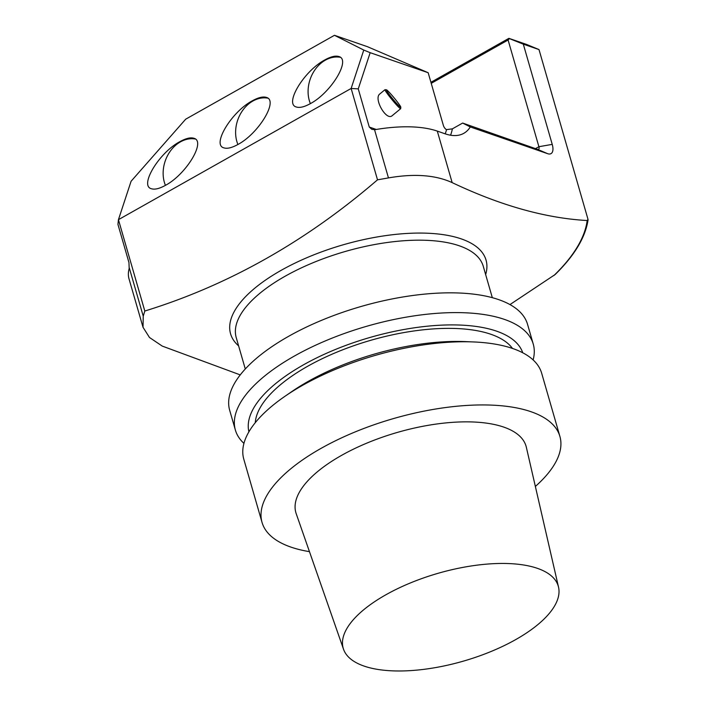 <?xml version="1.0" encoding="UTF-8"?>
<svg xmlns="http://www.w3.org/2000/svg" width="706" height="706" viewBox="0 0 706 706"><rect width="100%" height="100%" fill="white"/><g stroke="black" fill="none" stroke-linecap="round" stroke-linejoin="round"><path stroke-width="1.06" d="M129.313 267.953L143.239 316.182L143.027 327.284L129.021 278.879A98.513 40.224 -16.1 0 1 129.189 268.518L128.951 262.553L117.937 224.384L118.44 219.672L144.809 311.028C228.267 285.295 305.839 241.558 377.507 179.827L351.138 88.462L118.44 219.672L131.087 181.257L185.687 119.19L334.459 35.3L367.42 46.684L428.163 72.718L370.173 52.685L358.26 88.877L369.273 127.045L376.272 129.463M240.243 374.895L162.248 346.09L149.478 337.486L143.027 327.284M587.992 219.31L539.005 49.579L523.305 44.151L552.233 144.377A13.793 6.31 -119.4 0 1 547.732 153.714L470.284 126.948A78.816 36.077 -119.4 0 1 463.807 133.319A78.816 36.077 -119.4 0 1 445.045 133.787L437.296 131.104L452.158 182.616C500.519 205.57 545.517 218.207 587.171 220.528L587.992 219.31L588.054 219.91C585.38 237.463 574.419 255.66 555.163 274.51L509.961 304.577M452.158 182.616C435.523 174.991 414.281 173.42 388.459 177.912L374.533 129.683L375.618 129.569A98.513 40.224 -16.1 0 1 437.296 131.104M377.507 179.827L388.459 177.912M143.239 316.182L144.809 311.028M384.991 89.697L379.793 93.977C373.342 98.531 386.358 121.264 392.209 115.66L400.655 108.698A12.311 0.935 -129.5 0 1 392.104 99.793A12.311 0.935 -129.5 0 1 384.991 89.697A12.311 0.935 -129.5 0 1 385.07 89.68L386.447 89.812A11.331 0.865 50.5 0 0 392.915 99.122A11.331 0.865 50.5 0 0 400.814 107.25A11.331 0.865 50.5 0 0 392.968 96.493A11.331 0.865 50.5 0 0 386.447 89.812M445.204 133.84A74.871 34.276 60.6 0 0 446.51 129.613A3.945 1.8 -119.4 0 1 443.368 125.421L428.163 72.718M374.533 129.683L371.806 129.313L369.273 127.045M430.925 82.302L508.902 38.336L526.747 44.504L539.005 49.579M470.284 126.948L462.659 123.056L452.361 128.863A78.816 36.077 -119.4 0 1 450.543 135.208M462.659 123.056L537.61 149.372A3.945 1.8 60.6 0 0 538.546 149.345A3.945 1.8 60.6 0 0 538.899 146.707L508.099 40.004L431.225 83.343M446.51 129.613L452.361 128.863M523.305 44.151L509.45 38.627L508.099 40.004M508.902 38.336L509.45 38.627M358.26 88.877L351.138 88.462L363.775 50.055L370.173 52.685M334.459 35.3L363.775 50.055M324.795 59.948C304.057 70.909 284.024 104.082 296.379 107.003C299.741 108.062 304.418 106.924 310.428 103.597C331.158 92.636 351.2 59.463 338.845 56.533C335.482 55.483 330.796 56.621 324.795 59.948M179.836 141.685C159.106 152.637 139.073 185.819 151.419 188.74C154.782 189.79 159.468 188.661 165.469 185.334C186.207 174.373 206.24 141.191 193.885 138.27C190.523 137.22 185.846 138.358 179.836 141.685M252.316 100.817C231.586 111.769 211.544 144.951 223.899 147.872C227.261 148.931 231.947 147.792 237.948 144.465C258.687 133.505 278.72 100.331 266.365 97.402C263.003 96.351 258.325 97.49 252.316 100.817M267.812 98.16A30.782 24.313 -70.9 0 0 241.726 111.804A30.782 24.313 -70.9 0 0 237.913 144.483M195.341 139.02A30.782 24.313 -70.9 0 0 169.255 152.672A30.782 24.313 -70.9 0 0 165.433 185.351M340.292 57.292A30.782 24.313 -70.9 0 0 314.205 70.935A30.782 24.313 -70.9 0 0 310.384 103.614M400.814 107.25L400.69 108.627A12.311 0.935 -129.5 0 1 400.655 108.698M235.38 430.06L229.679 410.292A155.011 63.293 -16.1 0 1 361.057 306.492A155.011 63.293 -16.1 0 1 527.541 324.319L533.251 344.078A155.011 63.293 163.9 0 0 504.366 319.377A155.011 63.293 163.9 0 0 328.696 339.507A155.011 63.293 163.9 0 0 235.38 430.06A155.011 63.293 163.9 0 0 243.932 443.377M309.457 551.651A155.011 63.293 -16.1 0 1 262.032 522.396A155.011 63.293 -16.1 0 1 393.418 418.596A155.011 63.293 -16.1 0 1 559.902 436.423A155.011 63.293 -16.1 0 1 535.36 486.443M559.902 436.423L541.67 373.236A155.011 63.293 163.9 0 0 512.777 348.535A155.011 63.293 163.9 0 0 473.294 341.933A155.011 63.293 163.9 0 0 284.977 396.287A155.011 63.293 163.9 0 0 243.799 459.209L262.032 522.396M343.522 649.229L296.202 513.677A119.799 48.917 -16.1 0 1 397.407 432.407A119.799 48.917 -16.1 0 1 526.341 447.251L558.534 587.171A111.927 45.705 -16.1 0 1 515.636 639.636A111.927 45.705 -16.1 0 1 343.522 649.229A111.927 45.705 -16.1 0 1 438.073 573.307A111.927 45.705 -16.1 0 1 558.534 587.171M473.294 341.933L464.989 341.589A142.541 58.201 163.9 0 0 291.825 391.574L284.977 396.287M512.485 348.437A135.331 55.262 163.9 0 0 490.944 334.291A135.331 55.262 163.9 0 0 346.699 348.27A135.331 55.262 163.9 0 0 255.272 422.673M522.749 352.779A142.541 58.201 163.9 0 0 496.53 331.14A142.541 58.201 163.9 0 0 336.241 349.135A142.541 58.201 163.9 0 0 248.9 431.816M533.118 359.91A155.011 63.293 163.9 0 0 533.251 344.078M485.657 274.563A132.94 54.283 163.9 0 0 461.256 238.884A132.94 54.283 163.9 0 0 303.404 259.217A132.94 54.283 163.9 0 0 233.351 339.877A132.94 54.283 163.9 0 0 238.61 345.869M553.901 275.543A244.823 99.97 163.9 0 0 587.171 220.528M492.32 297.676L483.266 266.294A128.563 52.5 163.9 0 0 459.306 245.803A128.563 52.5 163.9 0 0 313.614 262.491A128.563 52.5 163.9 0 0 236.228 337.6L245.282 368.973M535.475 148.639L538.899 146.707L552.233 144.377M537.61 149.372L547.732 153.714"/></g></svg>
